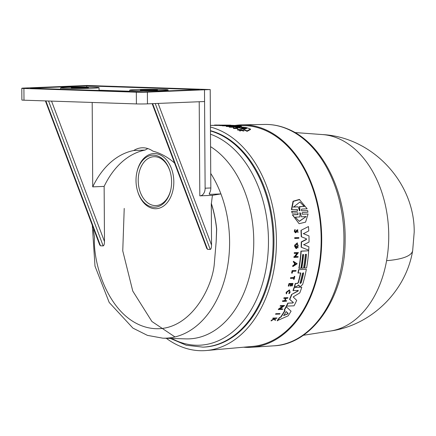 <?xml version="1.0" encoding="UTF-8"?>
<svg xmlns="http://www.w3.org/2000/svg" width="436" height="436" viewBox="0 0 436 436"><rect width="100%" height="100%" fill="white"/><g stroke="black" fill="none" stroke-linecap="round" stroke-linejoin="round"><path stroke-width="0.65" d="M386.596 260.663A98.945 22.203 10.1 0 0 412.674 250.607L414.2 232.154C414.772 182.335 372.344 137.138 322.569 134.582L322.569 134.582A98.596 67.367 87.7 0 1 386.596 260.663A98.596 67.367 87.7 0 1 330.613 331L303.216 335.306M210.735 173.419A98.716 67.449 87.7 0 1 220.927 193.916L212.414 195.323L211.384 203.558A90.595 61.901 87.7 0 1 216.692 229.183L216.152 241.817L216.588 229.183A90.595 61.901 -92.3 0 0 211.286 203.563L211.547 245.114C211.476 247.746 211.04 249.19 210.234 249.441L207.558 249.354L152.627 103.648M235.08 125.448A111.338 76.077 87.7 0 1 242.236 124.827A111.338 76.077 87.7 0 1 319.283 267.339A111.338 76.077 87.7 0 1 251.343 347.29A111.338 76.077 87.7 0 1 243.561 347.214M298.295 290.452L292.987 290.61A111.54 76.213 -92.3 0 0 294.055 287.477L301.81 287.166A111.561 76.229 87.7 0 1 299.805 292.883L293.172 296.943L296.698 300.366A111.561 76.229 87.7 0 1 294.049 305.81L286.288 306.121A111.54 76.213 -92.3 0 0 287.771 303.162L292.736 302.878L293.123 302.301L289.531 299.352A111.54 76.213 -92.3 0 0 291.526 294.545L297.859 290.921L297.957 290.327M295.292 283.465L295.553 283.574A111.932 76.48 87.7 0 1 294.6 286.714L294.338 286.599A111.54 76.213 -92.3 0 0 295.292 283.465L297.396 283.346L298.12 282.632A111.409 76.126 -92.3 0 0 300.529 272.963M298.12 282.632L298.382 282.741A111.801 76.393 -92.3 0 0 300.813 272.947L297.924 272.985A111.54 76.213 -92.3 0 0 298.595 269.639L306.35 269.328A111.561 76.229 87.7 0 1 302.677 284.414L300.633 286.376L299.777 286.425L298.6 284.899L299.08 285.831M299.516 286.316L298.813 285.722M284.784 310.443L284.218 309.936A111.54 76.213 -92.3 0 0 285.989 306.699L286.272 306.819A111.932 76.48 87.7 0 1 284.501 310.056L284.784 310.443A111.496 76.18 -92.3 0 1 280.626 317.048L280.926 317.174A111.889 76.453 -92.3 0 0 285.073 310.563M286.272 306.819L291.079 311.162A111.561 76.229 87.7 0 1 288.131 315.844L277.149 320.689A111.54 76.213 -92.3 0 0 279.362 317.637L280.626 317.048M279.743 308.933L282.762 308.895A112.052 76.562 87.7 0 1 282.479 309.413L278.304 309.516A111.856 76.425 -92.3 0 0 278.593 308.999L282.931 305.974M279.095 308.971L283.209 306.094L280.114 306.137A111.856 76.425 -92.3 0 0 280.381 305.609L284.55 305.505L280.026 309.053L282.762 308.895M284.752 300.655L286.675 300.677A112.063 76.573 87.7 0 1 286.43 301.216L282.724 301.423A112.248 76.698 -92.3 0 0 282.969 300.884L284.806 300.78A112.156 76.632 -92.3 0 0 285.869 298.338L284.038 298.442A112.248 76.698 -92.3 0 0 284.267 297.897L287.973 297.684A112.063 76.573 87.7 0 1 287.738 298.229L286.092 298.322A112.145 76.627 87.7 0 1 285.024 300.769L286.675 300.677M282.724 301.423L282.452 301.309A111.856 76.425 -92.3 0 0 282.697 300.769L284.528 300.666A111.763 76.365 -92.3 0 0 285.542 298.355M284.038 298.442L283.765 298.328A111.856 76.425 -92.3 0 0 283.994 297.783L287.973 297.684M288.518 286.136L288.256 286.027A111.856 76.425 -92.3 0 0 289.003 283.536L292.976 283.438A112.063 76.573 87.7 0 1 292.229 285.929L291.913 285.945A112.079 76.583 87.7 0 0 292.507 283.978L291.401 284.043A112.134 76.616 -92.3 0 1 290.812 286.011L290.354 286.032A112.156 76.632 87.7 0 0 290.948 284.065L289.439 284.152A112.232 76.687 -92.3 0 1 288.85 286.12L288.518 286.136A112.248 76.698 -92.3 0 0 289.264 283.645L292.976 283.438M291.913 285.945L291.651 285.836A111.687 76.311 -92.3 0 0 292.207 283.994M290.354 286.032L290.093 285.923A111.763 76.365 -92.3 0 0 290.649 284.087M274.266 318.912L275.171 320.493L274.571 319.043L271.018 320.792A111.856 76.425 -92.3 0 0 271.372 320.313L274.173 318.694L274.031 318.356M274.173 318.694L272.723 318.438A111.856 76.425 -92.3 0 0 272.985 318.062L276.974 317.975A112.063 76.573 87.7 0 1 276.713 318.345L275.29 318.427A112.134 76.616 87.7 0 1 275.012 318.825L275.514 320.024A112.063 76.573 87.7 0 1 275.171 320.493M289.248 293.651L289.052 293.379L289.766 292.234L289.379 290.496L286.79 292.403L286.675 293.559L286.267 293.875L286.136 292.311L289.395 289.913L290.147 292.213L289.248 293.651L288.785 293.265L289.499 292.12M290.67 278.408L290.409 278.299A111.856 76.425 -92.3 0 0 290.556 277.716L293.951 277.525A111.687 76.311 -92.3 0 0 294.24 276.315L294.812 276.408A112.063 76.573 87.7 0 1 294.098 279.318L293.782 279.34A112.079 76.583 -92.3 0 0 294.066 278.217L290.67 278.408A112.248 76.698 -92.3 0 0 290.817 277.825L294.213 277.634A112.079 76.583 -92.3 0 0 294.502 276.424L294.24 276.315M293.782 279.34L293.526 279.225A111.687 76.311 -92.3 0 0 293.777 278.233M291.869 273.17L291.608 273.056A111.856 76.425 -92.3 0 0 292.098 270.642L296.066 270.538A112.063 76.573 87.7 0 1 295.946 271.143L292.605 271.334A112.226 76.681 -92.3 0 1 292.234 273.149L291.869 273.17A112.248 76.698 87.7 0 0 292.354 270.751L292.098 270.642M275.536 314.192A111.856 76.425 -92.3 0 0 275.852 313.686L280.026 313.588A112.052 76.562 87.7 0 1 279.716 314.089L275.536 314.192M237.042 125.557L243.495 125.606A110.559 75.542 87.7 0 1 318.765 267.121A110.559 75.542 87.7 0 1 252.537 346.413L206.413 350.517A112.771 77.052 87.7 0 1 166.269 338.282M210.441 127.045A112.771 77.052 87.7 0 1 273.966 269.633A112.771 77.052 87.7 0 1 206.413 350.517M299.107 268.347L298.851 268.238A111.54 76.213 -92.3 0 0 300.922 251.098L308.677 250.787A111.561 76.229 87.7 0 1 306.606 267.927L304.622 268.036A111.66 76.295 -92.3 0 0 306.437 254.324L305.336 254.384A111.714 76.333 87.7 0 1 303.521 268.102L301.761 268.2A111.801 76.393 -92.3 0 0 303.576 254.488L302.693 254.537A111.845 76.42 87.7 0 1 300.878 268.249L299.107 268.347A111.932 76.48 -92.3 0 0 301.183 251.207L308.677 250.787M237.876 128.124L237.952 128.555L233.887 128.506A111.856 76.425 -92.3 0 0 233.424 128.347L233.342 127.922L237.407 127.966A112.052 76.562 87.7 0 1 237.876 128.124L233.805 128.08L233.887 128.506M216.981 125.421L216.91 125.028L216.981 125.421L210.43 125.377M219.951 125.443L219.401 125.437L219.951 125.443M240.023 130.244L237.887 130.064A111.856 76.425 -92.3 0 0 237.527 129.912L237.446 129.476L241.315 129.525A112.063 76.573 87.7 0 1 241.675 129.677L240.181 129.656A112.134 76.616 87.7 0 1 240.563 129.824L243.304 130.402A112.063 76.573 87.7 0 1 243.762 130.62L240.438 129.901L240.1 130.664A112.248 76.698 -92.3 0 0 239.631 130.446L239.942 129.803L239.173 129.645L239.255 130.086M243.762 130.62L243.844 131.067L240.519 130.342L240.181 131.116A111.856 76.425 -92.3 0 0 239.713 130.893L239.631 130.446M226.393 125.464L226.464 125.868L222.6 125.835A111.856 76.425 -92.3 0 0 222.153 125.781L222.077 125.383L223.99 125.399A112.156 76.632 -92.3 0 0 221.979 125.197L220.066 125.187A112.248 76.698 -92.3 0 0 219.619 125.154L223.483 125.181A112.063 76.573 87.7 0 1 223.93 125.214L222.207 125.203A112.145 76.627 87.7 0 1 224.218 125.399L225.941 125.41A112.063 76.573 87.7 0 1 226.393 125.464L222.524 125.437A112.248 76.698 -92.3 0 0 222.077 125.383M222.115 125.601A111.763 76.365 -92.3 0 0 222.055 125.595L220.136 125.584A111.856 76.425 -92.3 0 0 219.695 125.546L219.619 125.154M229.641 126.544L226.698 126.516A111.856 76.425 -92.3 0 0 226.24 126.429L226.164 126.02L230.23 126.053L230.322 126.691L233.184 126.718A112.052 76.562 87.7 0 1 233.642 126.838L229.576 126.794A112.248 76.698 -92.3 0 0 229.118 126.68L229.647 126.685L229.565 126.135L226.622 126.108L226.698 126.516M230.23 126.053L230.404 127.105M233.642 126.838L233.723 127.252L229.652 127.214A111.856 76.425 -92.3 0 0 229.194 127.094L229.118 126.68M238.438 127.623L236.999 127.47A111.54 76.213 -92.3 0 0 234.148 126.751L234.067 126.342A111.932 76.48 87.7 0 1 236.922 127.05L238.356 127.203L238.438 127.623A111.496 76.18 -92.3 0 1 244.051 129.568M234.067 126.342L246.122 127.535A111.561 76.229 87.7 0 1 250.449 129.056L250.531 129.492L247.103 131.334A111.54 76.213 -92.3 0 0 244.127 129.977L244.046 129.536L244.465 129.334A111.889 76.453 -92.3 0 0 238.356 127.203M228.197 125.181L236.759 125.524A111.561 76.229 87.7 0 1 241.381 126.304L241.462 126.713L237.931 126.68M234.127 126.647L233.647 126.642A111.54 76.213 -92.3 0 0 231.107 126.162L231.031 125.759L236.214 125.802M231.053 125.873L227.919 125.737A111.54 76.213 -92.3 0 0 226.415 125.606M299.101 223.706L292.343 214.79L298.033 214.599L297.913 212.828L292.175 213.117L291.597 211.395L297.15 211.068L297.483 209.896M292.175 213.117L291.891 211.52L297.445 211.193L297.287 209.416L291.406 209.569L293.041 201.241L299.379 199.437L307.14 208.79L301.745 209.106L301.352 210.048L301.908 210.888M307.647 210.593L301.794 210.795L307.647 210.593L307.936 212.196L302.382 212.517L301.963 213.455L302.502 214.289M308.083 214.011L302.393 214.201L308.083 214.011L305.582 222.137L299.101 223.712L292.632 214.91M292.343 214.79L297.739 214.474L298.055 213.182M294.959 238.47L294.692 238.356A111.867 76.436 -92.3 0 0 294.682 237.713L298.845 237.609A112.063 76.573 87.7 0 1 298.856 238.252L294.959 238.47A112.259 76.703 87.7 0 0 294.949 237.827L294.682 237.713M295.346 232.154L296.502 230.333L297.57 229.718L298.033 232.59L297.565 231.876L298.033 232.59M297.843 231.99L297.717 230.453L297.112 230.813L296.622 232.105L295.379 232.84L294.245 231.173L294.91 229.538L295.183 229.652L294.943 231.265L295.477 232.23L296.246 231.794L296.78 230.448L297.843 229.832M292.916 266.538L292.654 266.429A111.867 76.436 -92.3 0 0 292.774 265.682L294.24 264.734A111.801 76.387 -92.3 0 0 294.518 262.859L293.303 262.058A111.867 76.436 -92.3 0 0 293.401 261.3L297.205 263.764L292.916 266.538A112.259 76.703 -92.3 0 0 293.036 265.791L294.502 264.843A112.188 76.66 -92.3 0 0 294.774 262.968L293.564 262.167A112.259 76.703 -92.3 0 0 293.662 261.409M294.491 253.42L294.229 253.311A111.867 76.436 -92.3 0 0 294.273 252.689L298.437 252.58L295.346 256.733L298.088 256.581A112.063 76.573 87.7 0 1 298.028 257.191L294.126 257.414A112.259 76.703 -92.3 0 0 294.191 256.799L294.698 256.771L297.314 253.262L294.491 253.42A112.259 76.703 87.7 0 0 294.534 252.798L294.273 252.689M295.085 256.624L298.088 256.581M294.126 257.414L293.869 257.3A111.867 76.436 -92.3 0 0 293.929 256.69L294.436 256.662L297.052 253.153M296.115 247.506A111.79 76.382 -92.3 0 0 296.164 246.264L296.818 246.356A112.161 76.638 87.7 0 1 296.725 248.58L295.853 248.362L294.616 246.275A111.867 76.436 -92.3 0 0 294.649 245.201L297.248 242.879L297.99 247.888L297.374 247.125L297.946 245.55M306.421 239.544L306.421 238.775L301.227 236.715A111.54 76.213 -92.3 0 0 300.954 230.371L308.454 226.546A111.561 76.229 -92.3 0 1 308.759 230.884L303.494 233.696L308.971 235.925A111.561 76.229 87.7 0 1 309.015 242.073L303.794 244.749L308.89 246.771A111.561 76.229 87.7 0 1 308.715 250.204L301.396 247.294A111.932 76.48 -92.3 0 0 301.532 242.024L306.421 239.544L306.143 238.661M303.222 233.576L308.971 235.925M303.532 244.634L308.89 246.771M301.396 247.294L301.134 247.185A111.54 76.213 -92.3 0 0 301.265 241.909L306.154 239.429M304.622 268.036L304.366 267.927A111.267 76.028 -92.3 0 0 306.165 254.341M291.597 211.395L291.891 211.52M286.267 293.875L286.403 292.425L289.662 290.027M295.379 232.84L294.523 231.293L295.183 229.652M296.306 247.626L295.466 245.817L297.314 243.838L298.208 245.664L297.641 247.234L297.374 247.125M296.164 246.264L296.431 246.378A112.177 76.649 -92.3 0 1 296.382 247.653L296.344 247.637M210.468 130.675A109.185 74.605 87.7 0 1 271.595 268.63A109.185 74.605 87.7 0 1 203.754 347.1L202.898 347.132A109.185 74.605 87.7 0 0 270.74 268.663A109.185 74.605 87.7 0 0 210.468 130.942M245.446 128.882L244.869 128.789A111.801 76.393 -92.3 0 0 241.577 127.644L246.373 128.151L246.814 128.304L245.446 128.882M23.915 88.464A7.826 0.289 179.6 0 1 21.8 88.285A7.826 0.289 179.6 0 1 24.274 88.056L87.08 85.483L210.207 89.554L147.39 92.127A7.826 0.289 179.6 0 1 136.326 92.187L23.915 88.464L23.991 100.198L136.403 103.921A7.826 0.289 179.6 0 0 147.466 103.861L204.566 101.523L204.495 89.789L205.116 188.199A7.826 5.346 87.7 0 1 204.947 190.216A7.826 5.346 87.7 0 1 200.086 195.84A7.826 5.346 87.7 0 1 199.813 195.84L199.214 101.741M209.438 193.23A98.716 67.449 87.7 0 1 209.88 194.369L209.193 194.102L209.482 193.164A7.826 5.346 -92.3 0 0 210.659 189.982A7.826 5.346 -92.3 0 0 210.828 187.965L210.207 89.554M171.043 188.488A26.024 17.783 87.7 0 1 170.808 189.676A26.024 17.783 87.7 0 1 154.873 207.193A26.024 17.783 87.7 0 1 137.558 191.039A26.024 17.783 87.7 0 1 136.572 173.893A26.024 17.783 87.7 0 1 136.806 172.705A26.024 17.783 87.7 0 1 152.742 155.189A26.024 17.783 87.7 0 1 170.056 171.343A26.024 17.783 87.7 0 1 171.043 188.488M136.806 172.705L136.926 172.144A27.588 18.852 87.7 0 1 160.099 154.867A27.588 18.852 87.7 0 1 173.217 188.881A27.588 18.852 87.7 0 1 156.529 208.686A27.588 18.852 87.7 0 1 137.721 191.584L137.558 191.039M170.138 171.62A24.46 16.71 -92.3 0 0 153.45 156.737A24.46 16.71 -92.3 0 0 138.752 174.286A24.46 16.71 -92.3 0 0 150.284 204.397A24.46 16.71 -92.3 0 0 170.868 189.393M152.164 103.67L206.708 248.34L207.558 249.354M85.745 87.974A8.611 0.316 179.6 0 1 76.436 88.094A8.611 0.316 179.6 0 1 71.248 87.838A8.611 0.316 179.6 0 1 73.967 87.587A8.611 0.316 179.6 0 1 83.276 87.467A8.611 0.316 179.6 0 1 88.464 87.729A8.611 0.316 179.6 0 1 85.745 87.974M154.796 90.263A8.611 0.316 179.6 0 1 145.488 90.377A8.611 0.316 179.6 0 1 140.299 90.121A8.611 0.316 179.6 0 1 143.019 89.871A8.611 0.316 179.6 0 1 152.333 89.751A8.611 0.316 179.6 0 1 157.516 90.012A8.611 0.316 179.6 0 1 154.796 90.263M92.972 88.214A19.179 0.709 -0.4 0 0 99.032 87.658A19.179 0.709 -0.4 0 0 87.478 87.08A19.179 0.709 -0.4 0 0 66.741 87.347A19.179 0.709 -0.4 0 0 60.68 87.903A19.179 0.709 -0.4 0 0 72.234 88.481A19.179 0.709 -0.4 0 0 92.972 88.214M162.023 90.497A19.179 0.709 -0.4 0 0 168.083 89.941A19.179 0.709 -0.4 0 0 156.529 89.369A19.179 0.709 -0.4 0 0 135.792 89.631A19.179 0.709 -0.4 0 0 129.732 90.187A19.179 0.709 -0.4 0 0 141.286 90.764A19.179 0.709 -0.4 0 0 162.023 90.497M301.761 268.2L301.499 268.091A111.409 76.126 -92.3 0 0 303.303 254.499M233.805 128.08A112.248 76.698 -92.3 0 0 233.342 127.922M216.91 125.028L214.507 125.067L214.567 125.405M216.921 125.078L219.33 125.045L219.401 125.437M219.88 125.05L219.33 125.045L219.88 125.05M240.181 131.116L240.1 130.664M240.519 130.342L240.438 129.901M241.746 130.07L241.675 129.677M237.887 130.064L237.805 129.628A112.248 76.698 -92.3 0 0 237.446 129.476M239.173 129.645L237.805 129.628M210.43 125.317L210.757 125.377M211.814 125.388A112.156 76.632 87.7 0 1 212.316 125.328L212.801 125.394M213.433 125.399A112.079 76.583 87.7 0 1 213.94 125.339L214.278 125.405M220.136 125.584L220.066 125.187M222.055 125.595L221.979 125.197M222.6 125.835L222.524 125.437M229.652 127.214L229.576 126.794M226.622 126.108A112.248 76.698 -92.3 0 0 226.164 126.02M236.999 127.47L236.922 127.05M247.103 131.334L247.021 130.887A111.932 76.48 -92.3 0 0 244.046 129.536M250.449 129.056L247.021 130.887M224 125.372L223.946 125.088L230.649 125.127A111.561 76.229 87.7 0 1 230.682 125.127L228.224 125.187M227.919 125.737L227.848 125.339A111.932 76.48 -92.3 0 0 223.946 125.088M235.865 125.797L227.848 125.339M233.647 126.642L233.565 126.233A111.932 76.48 -92.3 0 0 231.031 125.759M241.381 126.304L233.565 126.233M220.85 125.159L220.839 125.099A111.932 76.48 -92.3 0 0 219.897 125.137M223.951 125.116L220.839 125.099M291.706 209.694L293.363 201.372L299.695 199.574M275.852 313.686L280.026 313.588M275.83 314.318A112.248 76.698 -92.3 0 0 276.141 313.811M294.949 237.827L298.845 237.609M292.354 270.751L296.066 270.538M294.502 276.424L294.812 276.408M271.372 320.313L274.478 318.825M271.323 320.923A112.248 76.698 -92.3 0 0 271.677 320.444M272.985 318.062L276.974 317.975M273.023 318.563A112.248 76.698 -92.3 0 0 273.285 318.187M283.994 297.783L284.267 297.897M284.528 300.666L284.806 300.78M282.697 300.769L282.969 300.884M294.534 252.798L298.437 252.58M278.593 308.999L279.378 309.091M278.588 309.636A112.248 76.698 -92.3 0 0 278.871 309.119M280.381 305.609L284.55 305.505M280.392 306.257A112.248 76.698 -92.3 0 0 280.659 305.729M294.649 245.201L297.516 242.994M294.616 246.275L294.883 246.389A112.259 76.703 -92.3 0 0 294.916 245.315M296.12 248.471L294.883 246.389M296.431 246.378L296.818 246.356M297.99 247.888L297.641 247.234M284.218 309.936L284.501 310.056M279.362 317.637L280.926 317.174M277.46 320.82A111.932 76.48 -92.3 0 0 279.661 317.768M294.6 286.714L296.338 286.615L298.328 285.182M299.243 286.256L299.777 286.425M298.595 269.639L306.35 269.328M298.186 273.094A111.932 76.48 -92.3 0 0 298.851 269.748M298.382 282.741L297.396 283.346M295.553 283.574L297.657 283.46M300.954 230.371L308.454 226.546M301.494 236.83A111.932 76.48 -92.3 0 0 301.227 230.486M298.224 290.441L298.126 291.035L297.859 290.921M291.526 294.545L298.126 291.035M289.531 299.352L289.804 299.467A111.932 76.48 -92.3 0 0 291.793 294.66M293.123 302.301L289.804 299.467M293.401 302.421L292.736 302.878M287.771 303.162L293.008 302.998M286.572 306.241A111.932 76.48 -92.3 0 0 288.049 303.282M294.055 287.477L301.81 287.166M293.254 290.725A111.932 76.48 -92.3 0 0 294.316 287.586M246.433 128.457L246.373 128.151L246.814 128.304M299.483 210.741L298.148 206.822L293.466 207.1L299.837 202.07L304.372 206.457L299.69 206.729L299.93 210.713L299.483 210.741L299.93 210.713L299.636 210.588L299.385 206.599L304.372 206.457M306.192 216.55L299.336 221.368L295.27 217.183L299.973 216.91L299.892 212.997L300.333 212.97L301.483 216.823L306.192 216.55M299.892 212.997L300.333 212.97L301.483 216.823M296.066 263.829L294.747 264.685A112.177 76.649 -92.3 0 0 294.981 263.104L294.72 262.995M287.885 313.849L283.673 315.566A111.801 76.393 -92.3 0 0 285.907 312.007L286.392 311.751L288.185 313.375L287.591 313.724L287.891 313.25L286.103 311.626M285.907 312.007L286.332 311.724M301.189 282.773L300.268 283.493L300.088 282.839A111.714 76.333 -92.3 0 0 302.448 273.459L303.32 272.718L303.549 273.399A111.66 76.295 87.7 0 1 301.189 282.773L300.927 282.664A111.267 76.028 -92.3 0 0 303.287 273.29L303.549 273.399M246.22 128.544L243.141 128.162M293.161 206.969L298.148 206.822M299.189 210.615L299.636 210.588M299.69 206.729L299.385 206.599M304.066 206.326L300.088 202.211M299.194 221.308L305.816 216.785M300.039 212.844L299.597 212.872M294.491 264.576L295.804 263.72M283.563 315.659L287.591 313.724M300.153 283.411L300.927 282.664M209.88 194.369L220.927 193.916A98.716 67.449 87.7 0 1 227.456 267.219A98.716 67.449 87.7 0 1 162.813 338.178L185.856 338.886A100.367 68.577 87.7 0 0 251.577 266.739A100.367 68.577 87.7 0 0 210.566 146.649M216.152 241.817L214.223 264.756C211.395 291.471 186.205 336.325 147.771 327.627C109.36 318.711 92.705 264.265 94.487 237.304L93.5 230.737A90.595 61.901 87.7 0 1 93.609 228.775M147.897 148.605A33.85 23.13 -92.3 0 0 145.144 150.049A90.595 61.901 -92.3 0 0 104.139 186.401L104.487 241.571C104.422 244.204 103.986 245.648 103.179 245.899L100.503 245.811L45.878 100.923M45.404 100.907L99.648 244.798L100.503 245.811M104.139 186.401L92.721 186.87L92.187 102.455M145.144 150.049L133.727 150.518A90.595 61.901 -92.3 0 0 92.721 186.87M133.727 150.518A33.85 23.13 87.7 0 1 142.141 147.788A33.85 23.13 87.7 0 1 152.938 151.15A90.595 61.901 -92.3 0 1 174.547 163.037M23.991 100.198A7.826 0.289 179.6 0 1 21.876 100.013L21.8 88.285M143.466 91.892L199.138 89.614L86.726 85.892L30.438 88.23L143.466 91.892M86.737 87.075L86.726 85.892M129.737 91.228L99.048 90.214M273.922 345.824C313.348 344.304 345.47 295.101 345.116 239.953C346.048 190.805 321.643 142.577 287.896 129.04C280.37 125.857 272.691 124.325 264.854 124.445A110.799 75.706 87.7 0 1 287.09 128.887A110.799 75.706 87.7 0 1 341.53 266.26A110.799 75.706 87.7 0 1 273.922 345.824L251.343 347.29M210.49 134.201A107.147 73.21 87.7 0 1 266.14 268.227A107.147 73.21 87.7 0 1 171.653 338.45M295.973 231.674L296.246 231.794M205.116 188.199L210.828 187.965M297.445 211.193L297.15 211.068M298.033 214.599L297.739 214.474M296.502 230.333L296.78 230.448M287.891 313.25L288.185 313.375M158.132 103.425L211.547 245.114M51.535 101.108L104.487 241.571M155.232 103.545L210.234 249.441M48.554 101.01L103.179 245.899M136.403 103.921L136.326 92.187M147.466 103.861L147.39 92.127M92.307 225.319L94.999 266.145L109.202 302.464L132.936 328.123L147.412 335.366L162.813 338.178M219.608 125.437L216.959 125.421M99.032 87.658L99.048 90.53M168.083 89.941L168.089 90.884M412.674 250.607C406.03 291.248 371.412 325.185 330.613 331M322.569 134.582L294.91 132.533M264.854 124.445L242.236 124.827M170.345 338.407L186.276 345.252L202.898 347.132M124.222 208.413L122.756 250.869L132.767 291.063L151.902 321.49L174.967 336.935M200.086 195.84L212.872 195.317M60.68 87.903L60.691 89.26M129.732 90.187L129.743 91.544"/></g></svg>

